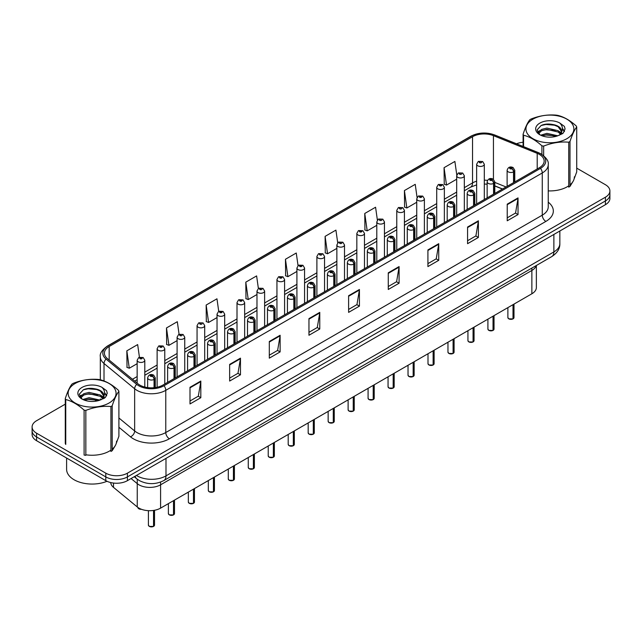 <?xml version="1.0" encoding="UTF-8"?>
<svg xmlns="http://www.w3.org/2000/svg" width="642" height="642" viewBox="0 0 642 642"><rect width="100%" height="100%" fill="white"/><g stroke="black" fill="none" stroke-linecap="round" stroke-linejoin="round"><path stroke-width="0.96" d="M531.873 268.083L531.873 270.459A15.296 8.828 180 0 0 536.166 265.603A15.296 8.828 180 0 1 531.873 270.459L160.588 484.814A15.296 8.828 180 0 1 137.252 483.643L131.072 478.547L137.252 483.643L137.252 506.947L113.498 487.366A15.296 8.828 180 0 1 110.737 482.567M536.359 265.491L536.359 287.528A15.296 8.828 180 0 1 531.873 293.771L160.588 508.127A15.296 8.828 180 0 1 137.252 506.947M531.873 293.771L531.873 270.459L160.588 484.814A15.296 8.828 180 0 1 137.252 483.643L137.252 479.197M502.421 189.061L494.789 185.979M539.376 154.401A16.315 9.421 180 0 1 544.159 161.062A16.315 9.421 180 0 1 539.376 167.722L162.891 385.088A16.315 9.421 180 0 1 137.99 383.828L107.35 358.565A16.315 9.421 180 0 1 104.405 353.164A16.315 9.421 180 0 1 109.18 346.503L472.544 136.714A16.315 9.421 180 0 1 493.441 135.655L537.202 153.35A16.315 9.421 180 0 1 539.376 154.401M540.5 153.759A17.896 10.328 0 0 0 538.108 152.603L494.348 134.908A17.896 10.328 0 0 0 471.429 136.064L108.065 345.853A17.896 10.328 0 0 0 106.058 359.087L136.698 384.357A17.896 10.328 0 0 0 164.015 385.73L540.5 168.373A17.896 10.328 0 0 0 540.5 153.759M65.283 404.147L36.578 420.719A15.296 8.828 0 0 0 32.1 426.962L32.1 434.457A15.296 8.828 0 0 0 36.578 440.701L105.794 480.657L105.794 476.91A15.296 8.828 0 0 0 127.421 476.91L605.422 200.938A15.296 8.828 0 0 0 609.9 194.695A15.296 8.828 0 0 1 605.422 200.938L127.421 476.91A15.296 8.828 0 0 1 105.794 476.91L36.578 436.953L105.794 476.91L105.794 473.162A15.296 8.828 0 0 0 127.421 473.162L605.422 197.198A15.296 8.828 0 0 0 609.9 190.955A15.296 8.828 0 0 0 605.422 184.711L576.717 168.14M32.1 430.71A15.296 8.828 0 0 0 36.578 436.953A15.296 8.828 0 0 1 32.1 430.71M190 387.295L190 403.946L200.818 397.703L200.818 381.051L190 387.295M190 400.993L198.33 396.178L200.769 381.605A4.077 2.351 -120 0 0 200.818 381.051M198.258 396.226L200.818 397.703M229.651 364.399L229.651 381.051L240.469 374.808L240.469 358.156L229.651 364.399M229.651 378.098L237.981 373.291L240.421 358.709A4.077 2.351 -120 0 0 240.469 358.156M237.909 373.331L240.469 374.808M269.303 341.504L269.303 358.156L280.121 351.912L280.121 335.26L269.303 341.504M269.303 355.203L277.633 350.396L280.081 335.814A4.077 2.351 -120 0 0 280.121 335.26M277.561 350.436L280.121 351.912M308.962 318.617L308.962 335.26L319.772 329.017L319.772 312.373L308.962 318.617M308.962 332.307L317.292 327.5L319.732 312.927A4.077 2.351 -120 0 0 319.772 312.373M317.212 327.54L319.772 329.017M507.228 204.148L507.228 220.8L518.038 214.556L518.038 197.905L507.228 204.148M507.228 217.839L515.558 213.032L517.998 198.458A4.077 2.351 -120 0 0 518.038 197.905M515.478 213.08L518.038 214.556M467.569 227.043L467.569 243.687L478.386 237.444L478.386 220.8L467.569 227.043M467.569 240.734L475.899 235.927L478.346 221.346A4.077 2.351 -120 0 0 478.386 220.8M475.826 235.967L478.386 237.444M427.917 249.931L427.917 266.582L438.735 260.339L438.735 243.687L427.917 249.931M427.917 263.629L436.247 258.822L438.687 244.241A4.077 2.351 -120 0 0 438.735 243.687M436.175 258.862L438.735 260.339M388.266 272.826L388.266 289.478L399.083 283.234L399.083 266.582L388.266 272.826M388.266 286.525L396.595 281.718L399.035 267.136A4.077 2.351 -120 0 0 399.083 266.582M396.523 281.758L399.083 283.234M348.614 295.721L348.614 312.373L359.424 306.13L359.424 289.478L348.614 295.721M348.614 309.42L356.944 304.605L359.384 290.032A4.077 2.351 -120 0 0 359.424 289.478M356.872 304.653L359.424 306.13M548.236 190.891A24.468 14.124 0 0 0 568.724 185.827A24.468 14.124 0 0 1 548.236 190.891M570 184.864A24.468 14.124 0 0 0 574.373 176.799A24.468 14.124 0 0 1 570 184.864M85.843 454.777A24.468 14.124 0 0 0 110.914 450.146A24.468 14.124 0 0 1 85.843 454.777M112.19 449.175A24.468 14.124 0 0 0 116.563 441.118A24.468 14.124 0 0 1 112.19 449.175M523.094 142.259A15.296 8.828 0 0 0 516.537 143.792M92.512 388.426L92.047 388.699M32.1 426.962A15.296 8.828 0 0 0 36.578 433.206L105.794 473.162M218.729 311.37L216.964 298.803L206.154 305.046L206.323 321.594M179.078 334.281L177.312 321.698L166.495 327.942L166.671 344.489M139.434 357.217L137.661 344.585L126.843 350.829L127.02 367.385M337.708 242.837L335.927 230.117L325.109 236.36L325.285 252.916M377.384 220.102L375.578 207.23L364.76 213.473L364.937 230.021M417.067 197.455L415.23 184.334L404.412 190.578L404.588 207.125M456.783 174.985L454.881 161.439L444.071 167.682L444.24 184.23M258.381 288.483L256.615 275.908L245.806 282.151L245.974 298.699M298.04 265.636L296.267 253.012L285.457 259.256L285.634 275.803M285.457 259.256L287.897 276.654L296.917 271.446M287.897 276.654L285.457 275.739M325.109 236.36L327.548 253.759L336.857 248.39M327.548 253.759L325.109 252.852M364.76 213.473L367.2 230.863L376.798 225.326M367.2 230.863L364.76 229.956M404.412 190.578L406.859 207.976L416.738 202.27M406.859 207.976L404.412 207.061M444.071 167.682L446.511 185.081L456.687 179.206M446.511 185.081L444.071 184.166M245.806 282.151L248.245 299.549L256.977 294.509M248.245 299.549L245.806 298.634M206.154 305.046L208.594 322.445L217.036 317.565M208.594 322.445L206.154 321.53M166.495 327.942L168.942 345.332L177.096 340.629M168.942 345.332L166.495 344.425M126.843 350.829L129.283 368.227L137.155 363.685M129.283 368.227L126.843 367.312M105.794 480.657A15.296 8.828 0 0 0 127.421 480.657L605.422 204.686A15.296 8.828 0 0 0 609.9 198.442L609.9 190.955M512.982 318.905L508.793 318.849L507.878 317.557A3.058 1.766 0 0 0 508.777 318.801A3.058 1.766 0 0 0 513.006 318.857L512.934 318.897A2.953 1.709 180 0 1 508.849 318.841M513.006 318.729L513.191 304.557M513.76 182.521L513.76 171.775A2.552 1.533 -122.2 0 0 511.875 168.702A1.276 0.738 0 0 0 511.843 167.682A1.276 0.738 0 0 0 510.037 167.682A1.276 0.738 0 0 0 510.037 168.726A1.276 0.738 0 0 0 511.802 168.75L510.43 168.204L511.297 167.995L511.875 168.702M511.802 168.75A2.552 1.404 62.1 0 1 513.52 171.912A3.82 2.207 180 0 1 508.231 171.847A3.82 2.207 180 0 1 507.116 170.282C508.095 167.145 510.093 166.238 513.11 167.554L514.764 170.282A3.82 2.207 180 0 1 513.76 171.775M513.52 182.657L513.52 171.912M513.006 318.857L513.006 304.661M484.301 199.526L484.301 164.232A3.82 2.207 180 0 1 481.941 166.27A3.82 2.207 180 0 1 477.776 165.788A3.82 2.207 180 0 1 476.653 164.232L478.178 161.575A2.552 1.533 57.8 0 1 479.534 161.648A1.276 0.738 0 0 0 479.574 162.667A1.276 0.738 0 0 0 481.38 162.667A1.276 0.738 0 0 0 481.38 161.624A1.276 0.738 0 0 0 479.614 161.607L480.136 161.928M479.614 161.607A2.552 1.404 -117.9 0 0 478.426 161.431A2.552 1.404 -117.9 0 0 478.314 161.503M480.104 162.346L479.534 161.648M480.12 162.354L480.104 161.945M493.016 330.429L488.827 330.381L487.912 329.081A3.058 1.766 0 0 0 488.803 330.333A3.058 1.766 0 0 0 493.032 330.389L492.968 330.429A2.953 1.709 180 0 1 488.875 330.373M493.032 330.261L493.225 316.089M493.786 194.044L493.786 183.307A2.552 1.533 -122.2 0 0 491.908 180.233A1.276 0.738 0 0 0 491.868 179.214A1.276 0.738 0 0 0 490.063 179.214A1.276 0.738 0 0 0 490.063 180.258A1.276 0.738 0 0 0 491.828 180.274L490.456 179.736L491.331 179.527L491.908 180.233M491.828 180.274A2.552 1.404 62.1 0 1 493.554 183.443A3.82 2.207 180 0 1 488.265 183.379A3.82 2.207 180 0 1 487.142 181.814C488.121 178.677 490.119 177.77 493.144 179.086L494.789 181.814A3.82 2.207 180 0 1 493.786 183.307M493.554 194.181L493.554 183.443M493.032 330.389L493.032 316.193M473.042 341.961L468.853 341.913L467.938 340.613A3.058 1.766 0 0 0 468.837 341.865A3.058 1.766 0 0 0 473.066 341.913L472.993 341.953A2.953 1.709 180 0 1 468.909 341.905M473.066 341.793L473.25 327.613M473.812 205.576L473.812 194.839A2.552 1.533 -122.2 0 0 471.934 191.757A1.276 0.738 0 0 0 471.894 190.746A1.276 0.738 0 0 0 470.096 190.746A1.276 0.738 0 0 0 470.096 191.781A1.276 0.738 0 0 0 471.854 191.806L470.49 191.26L471.356 191.051L471.934 191.757M471.854 191.806A2.552 1.404 62.1 0 1 473.579 194.975A3.82 2.207 180 0 1 468.291 194.903A3.82 2.207 180 0 1 467.175 193.346C468.146 190.209 470.153 189.302 473.17 190.618L474.823 193.346A3.82 2.207 180 0 1 473.812 194.839M473.579 205.713L473.579 194.975M473.066 341.913L473.066 327.725M453.067 353.493L448.886 353.437L447.964 352.145A3.058 1.766 0 0 0 448.862 353.389A3.058 1.766 0 0 0 453.091 353.445L453.027 353.485A2.953 1.709 180 0 1 448.935 353.437M453.091 353.317L453.284 339.145M453.846 217.108L453.846 206.363A2.552 1.533 -122.2 0 0 451.968 203.289A1.276 0.738 0 0 0 451.928 202.27A1.276 0.738 0 0 0 450.122 202.27A1.276 0.738 0 0 0 450.122 203.313A1.276 0.738 0 0 0 451.888 203.337L450.515 202.792L451.39 202.583L451.968 203.289M451.888 203.337A2.552 1.404 62.1 0 1 453.605 206.499A3.82 2.207 180 0 1 448.325 206.435A3.82 2.207 180 0 1 447.201 204.878C448.18 201.74 450.178 200.826 453.204 202.15L454.849 204.878A3.82 2.207 180 0 1 453.846 206.363M453.605 217.245L453.605 206.499M453.091 353.445L453.091 339.257M433.101 365.025L428.912 364.969L427.997 363.677A3.058 1.766 0 0 0 428.896 364.921A3.058 1.766 0 0 0 433.125 364.977L433.053 365.017A2.953 1.709 180 0 1 428.968 364.961M433.125 364.849L433.31 350.676M433.872 228.64L433.872 217.895A2.552 1.533 -122.2 0 0 431.994 214.821A1.276 0.738 0 0 0 431.954 213.802A1.276 0.738 0 0 0 430.156 213.802A1.276 0.738 0 0 0 430.156 214.845A1.276 0.738 0 0 0 431.914 214.869L430.549 214.324L431.416 214.115L431.994 214.821M431.914 214.869A2.552 1.404 62.1 0 1 433.639 218.031A3.82 2.207 180 0 1 428.35 217.967A3.82 2.207 180 0 1 427.235 216.402C428.206 213.264 430.212 212.358 433.23 213.674L434.875 216.402A3.82 2.207 180 0 1 433.872 217.895M433.639 228.777L433.639 218.031M433.125 364.977L433.125 350.781M464.327 211.058L464.327 175.756A3.82 2.207 180 0 1 461.967 177.794A3.82 2.207 180 0 1 457.802 177.32A3.82 2.207 180 0 1 456.687 175.756L458.211 173.107A2.552 1.533 57.8 0 1 459.568 173.18A1.276 0.738 0 0 0 459.608 174.199A1.276 0.738 0 0 0 461.405 174.199A1.276 0.738 0 0 0 461.405 173.155A1.276 0.738 0 0 0 459.648 173.131L460.162 173.46M459.648 173.131A2.552 1.404 -117.9 0 0 458.452 172.963A2.552 1.404 -117.9 0 0 458.34 173.035M460.129 173.878L459.568 173.18M460.145 173.886L460.129 173.476M444.36 222.581L444.36 187.287A3.82 2.207 180 0 1 442.001 189.326A3.82 2.207 180 0 1 437.836 188.852A3.82 2.207 180 0 1 436.712 187.287L438.237 184.631A2.552 1.533 57.8 0 1 439.593 184.711A1.276 0.738 0 0 0 439.634 185.731A1.276 0.738 0 0 0 441.439 185.731A1.276 0.738 0 0 0 441.439 184.687A1.276 0.738 0 0 0 439.674 184.663L441.046 185.209L440.179 185.418L439.593 184.711M440.195 185.426L440.195 184.992M439.674 184.663A2.552 1.404 -117.9 0 0 438.486 184.495A2.552 1.404 -117.9 0 0 438.374 184.567M440.179 185.418L440.163 185.008M424.386 234.113L424.386 198.819A3.82 2.207 180 0 1 422.027 200.858A3.82 2.207 180 0 1 417.862 200.376A3.82 2.207 180 0 1 416.738 198.819L418.263 196.163A2.552 1.533 57.8 0 1 419.627 196.243A1.276 0.738 0 0 0 419.667 197.255A1.276 0.738 0 0 0 421.465 197.255A1.276 0.738 0 0 0 421.465 196.219A1.276 0.738 0 0 0 419.707 196.195L421.072 196.733L420.205 196.942L419.627 196.243M420.221 196.958L420.221 196.516M419.707 196.195A2.552 1.404 -117.9 0 0 418.512 196.019A2.552 1.404 -117.9 0 0 418.399 196.099M420.205 196.942L420.189 196.54M66.608 458.035L66.608 469.334A25.487 14.718 0 0 0 74.071 479.743A25.487 14.718 0 0 0 106.989 481.283M532.964 119.147A23.963 13.835 -0 0 0 532.964 138.712A23.963 13.835 -0 0 0 566.846 138.712A23.963 13.835 -0 0 0 566.846 119.147A23.963 13.835 -0 0 0 532.964 119.147M574.02 179.206L576.717 171.928L576.717 127.004A27.526 15.898 -0 0 0 576.251 126.001C570.12 120.439 563.997 116.908 557.898 115.408A27.526 15.898 -0 0 0 556.157 115.135C547.762 114.42 539.408 115.712 531.086 119.011A27.526 15.898 -0 0 0 530.436 119.372A27.526 15.898 -0 0 0 529.811 119.749C527.563 122.574 525.325 127.405 523.094 134.218A27.526 15.898 -0 0 0 523.559 135.229L523.559 146.633M541.912 154.417L541.912 145.822C535.781 140.269 529.666 136.738 523.559 135.229M541.912 145.822A27.526 15.898 -0 0 0 543.654 146.095L543.654 155.677M568.724 142.211A27.526 15.898 -0 0 0 569.374 141.85A27.526 15.898 -0 0 0 570 141.481L570 186.397A27.526 15.898 -0 0 1 569.374 186.774A27.526 15.898 -0 0 1 568.724 187.135L568.724 142.211C560.402 141.489 552.048 142.781 543.654 146.095M557.834 135.783L546.888 133.359L540.676 135.197M556.309 136.281L546.888 134.684L542.073 135.799M560.827 133.464L558.147 130.695L546.888 128.071L541.663 129.379L538.646 131.947L538.253 133.351M560.402 134.122L558.147 132.019L546.888 129.395L541.663 130.695L538.494 133.608M559.375 135.269L561.18 132.75A11.652 6.725 -0 0 0 561.557 131.048A11.652 6.725 -0 0 0 552.874 124.54C548.533 123.641 544.641 123.946 541.182 125.455L537.081 129.925L539.834 134.716M560.947 134.579L561.557 132.091M561.525 131.57L558.147 126.731L552.874 124.54M539.834 123.12A14.244 8.226 -0 0 0 539.834 134.748A14.244 8.226 -0 0 0 557.641 135.839L563.194 133.143L565.064 128.93L564.422 126.418L559.76 122.991A14.244 8.226 -0 0 0 539.834 123.12M559.76 122.991C562.721 126.025 563.194 129.275 561.18 132.75M570 186.397L572.937 181.574M523.094 146.448L523.094 134.218M576.717 127.004C574.486 129.796 572.247 134.619 570 141.481M555.266 135.839L545.981 135.037L542.289 135.711M562.047 133.961L561.389 133.44M560.996 133.151L560.338 132.717M555.266 130.551L545.981 129.756L542.289 130.422M538.718 131.819L537.635 132.493M564.358 131.57L562.408 129.002M555.266 125.262L545.981 124.468L541.013 125.535M565.064 129.058L564.422 126.418M562.464 133.68L561.509 132.862M561.22 132.653L558.941 131.281M539.617 130.711L537.386 132.011M564.519 131.257L562.4 128.336M75.154 383.467A23.963 13.835 -0 0 0 75.154 403.032A23.963 13.835 -0 0 0 109.036 403.032A23.963 13.835 -0 0 0 109.036 383.467A23.963 13.835 -0 0 0 75.154 383.467M116.21 443.518L118.906 436.239L118.906 391.323A27.526 15.898 -0 0 0 118.441 390.312C112.302 384.759 106.187 381.228 100.088 379.719A27.526 15.898 -0 0 0 98.346 379.446C89.952 378.732 81.598 380.024 73.276 383.33A27.526 15.898 -0 0 0 72.626 383.691A27.526 15.898 -0 0 0 72 384.06C69.753 386.893 67.514 391.716 65.283 398.538A27.526 15.898 -0 0 0 65.749 399.541L65.749 444.465A27.526 15.898 -0 0 1 65.283 443.453L65.283 398.538M84.102 410.134A27.526 15.898 -0 0 0 85.843 410.407L85.843 455.33A27.526 15.898 -0 0 1 84.102 455.058L84.102 410.134C77.971 404.58 71.856 401.049 65.749 399.541M110.914 406.53A27.526 15.898 -0 0 0 111.564 406.169A27.526 15.898 -0 0 0 112.19 405.792L112.19 450.716A27.526 15.898 -0 0 1 111.564 451.085A27.526 15.898 -0 0 1 110.914 451.446L110.914 406.53C102.592 405.8 94.238 407.092 85.843 410.407M100.024 400.094L89.078 397.679L82.866 399.509M98.499 400.592L89.078 398.995L84.263 400.118M103.017 397.783L100.337 395.015L89.078 392.39L83.853 393.69L80.836 396.266L80.443 397.663M102.592 398.441L100.337 396.331L89.078 393.715L83.853 395.015L80.683 397.928M101.564 399.581L103.37 397.069A11.652 6.725 -0 0 0 103.747 395.36A11.652 6.725 -0 0 0 95.056 388.851C90.723 387.953 86.831 388.258 83.372 389.766L79.271 394.244L82.024 399.035A14.244 8.226 -0 0 0 99.831 400.151L105.384 397.454L107.254 393.249L106.612 390.729L101.942 387.311A14.244 8.226 -0 0 0 82.024 387.431A14.244 8.226 -0 0 0 82.024 399.059M103.129 398.891L103.747 396.411M103.715 395.881L100.337 391.05L95.056 388.851M101.942 387.311C104.903 390.336 105.376 393.594 103.37 397.069M112.19 450.716L115.127 445.885M118.906 391.323C116.675 394.108 114.436 398.931 112.19 405.792M97.448 400.151L88.171 399.356L84.479 400.03M104.229 398.273L103.579 397.751M103.185 397.47L102.527 397.037M97.448 394.862L88.171 394.068L84.479 394.742M80.908 396.138L79.817 396.804M106.548 395.881L104.59 393.313M97.448 389.582L88.171 388.787L83.203 389.846M107.254 393.377L106.612 390.729M104.654 398L103.699 397.181M103.41 396.965L101.131 395.6M81.807 395.031L79.576 396.323M106.708 395.568L104.59 392.647M413.127 376.549L408.946 376.501L408.023 375.201A3.058 1.766 0 0 0 408.922 376.453A3.058 1.766 0 0 0 413.151 376.509L413.079 376.549A2.953 1.709 180 0 1 408.994 376.493M413.151 376.381L413.344 362.208M413.905 240.164L413.905 229.427A2.552 1.533 -122.2 0 0 412.028 226.353A1.276 0.738 0 0 0 411.987 225.334A1.276 0.738 0 0 0 410.182 225.334A1.276 0.738 0 0 0 410.182 226.377A1.276 0.738 0 0 0 411.947 226.393L410.575 225.856L411.442 225.647L412.028 226.353M411.947 226.393A2.552 1.404 62.1 0 1 413.665 229.563A3.82 2.207 180 0 1 408.384 229.499A3.82 2.207 180 0 1 407.261 227.934C408.24 224.796 410.238 223.889 413.263 225.206L414.909 227.934A3.82 2.207 180 0 1 413.905 229.427M413.665 240.301L413.665 229.563M413.151 376.509L413.151 362.313M393.161 388.081L388.972 388.033L388.057 386.733A3.058 1.766 0 0 0 388.948 387.985A3.058 1.766 0 0 0 393.177 388.033L393.113 388.073A2.953 1.709 180 0 1 389.02 388.025M393.177 387.912L393.369 373.732M393.931 251.696L393.931 240.959A2.552 1.533 -122.2 0 0 392.053 237.877A1.276 0.738 0 0 0 392.013 236.866A1.276 0.738 0 0 0 390.216 236.866A1.276 0.738 0 0 0 390.216 237.901A1.276 0.738 0 0 0 391.973 237.925L390.601 237.38L391.476 237.179L392.053 237.877M391.973 237.925A2.552 1.404 62.1 0 1 393.698 241.095A3.82 2.207 180 0 1 388.41 241.023A3.82 2.207 180 0 1 387.286 239.466C388.266 236.328 390.264 235.421 393.289 236.738L394.934 239.466A3.82 2.207 180 0 1 393.931 240.959M393.698 251.833L393.698 241.095M393.177 388.033L393.177 373.845M373.187 399.613L368.998 399.557L368.083 398.265A3.058 1.766 0 0 0 368.981 399.517A3.058 1.766 0 0 0 373.211 399.565L373.138 399.605A2.953 1.709 180 0 1 369.054 399.557M373.211 399.444L373.395 385.264M373.965 263.228L373.965 252.483A2.552 1.533 -122.2 0 0 372.079 249.409A1.276 0.738 0 0 0 372.047 248.39A1.276 0.738 0 0 0 370.241 248.39A1.276 0.738 0 0 0 370.241 249.433A1.276 0.738 0 0 0 372.007 249.457L370.635 248.911L371.501 248.703L372.079 249.409M372.007 249.457A2.552 1.404 62.1 0 1 373.724 252.619A3.82 2.207 180 0 1 368.436 252.555A3.82 2.207 180 0 1 367.32 250.998C368.299 247.86 370.298 246.945 373.315 248.269L374.968 250.998A3.82 2.207 180 0 1 373.965 252.483M373.724 263.364L373.724 252.619M373.211 399.565L373.211 385.377M404.42 245.645L404.42 210.351A3.82 2.207 180 0 1 402.061 212.39A3.82 2.207 180 0 1 397.888 211.908A3.82 2.207 180 0 1 396.772 210.351L398.297 207.695A2.552 1.533 57.8 0 1 399.653 207.767A1.276 0.738 0 0 0 399.693 208.786A1.276 0.738 0 0 0 401.499 208.786A1.276 0.738 0 0 0 401.499 207.743A1.276 0.738 0 0 0 399.733 207.727L400.247 208.048M399.733 207.727A2.552 1.404 -117.9 0 0 398.538 207.551A2.552 1.404 -117.9 0 0 398.425 207.623M400.215 208.465L399.653 207.767M400.231 208.473L400.215 208.064M384.446 257.177L384.446 221.875A3.82 2.207 180 0 1 382.086 223.914A3.82 2.207 180 0 1 377.921 223.44A3.82 2.207 180 0 1 376.798 221.875L378.323 219.227A2.552 1.533 57.8 0 1 379.687 219.299A1.276 0.738 0 0 0 379.719 220.318A1.276 0.738 0 0 0 381.525 220.318A1.276 0.738 0 0 0 381.525 219.275A1.276 0.738 0 0 0 379.759 219.251L380.281 219.58M379.759 219.251A2.552 1.404 -117.9 0 0 378.571 219.083A2.552 1.404 -117.9 0 0 378.459 219.155M380.249 219.596L379.687 219.299M364.479 268.701L364.479 233.407A3.82 2.207 180 0 1 362.12 235.445A3.82 2.207 180 0 1 357.947 234.972A3.82 2.207 180 0 1 356.832 233.407L358.356 230.751A2.552 1.533 57.8 0 1 359.713 230.831A1.276 0.738 0 0 0 359.753 231.85A1.276 0.738 0 0 0 361.55 231.85A1.276 0.738 0 0 0 361.55 230.807A1.276 0.738 0 0 0 359.793 230.783L361.165 231.329L360.29 231.537L359.713 230.831M360.306 231.545L360.306 231.112M359.793 230.783A2.552 1.404 -117.9 0 0 358.597 230.614A2.552 1.404 -117.9 0 0 358.485 230.687M360.29 231.537L360.274 231.128M353.22 411.145L349.031 411.089L348.116 409.797A3.058 1.766 0 0 0 349.007 411.041A3.058 1.766 0 0 0 353.236 411.097L353.172 411.137A2.953 1.709 180 0 1 349.079 411.081M353.236 410.968L353.429 396.796M353.991 274.76L353.991 264.014A2.552 1.533 -122.2 0 0 352.113 260.941A1.276 0.738 0 0 0 352.073 259.922A1.276 0.738 0 0 0 350.267 259.922A1.276 0.738 0 0 0 350.267 260.965A1.276 0.738 0 0 0 352.033 260.989L350.66 260.443L351.535 260.235L352.113 260.941M352.033 260.989A2.552 1.404 62.1 0 1 353.758 264.151A3.82 2.207 180 0 1 348.47 264.087A3.82 2.207 180 0 1 347.346 262.522C348.325 259.384 350.323 258.477 353.349 259.793L354.994 262.522A3.82 2.207 180 0 1 353.991 264.014M353.758 274.896L353.758 264.151M353.236 411.097L353.236 396.9M333.246 422.677L329.057 422.621L328.142 421.321A3.058 1.766 0 0 0 329.041 422.572A3.058 1.766 0 0 0 333.27 422.629L333.198 422.669A2.953 1.709 180 0 1 329.113 422.613M333.27 422.5L333.455 408.328M334.025 286.284L334.025 275.546A2.552 1.533 -122.2 0 0 332.139 272.473A1.276 0.738 0 0 0 332.107 271.454A1.276 0.738 0 0 0 330.301 271.454A1.276 0.738 0 0 0 330.301 272.497A1.276 0.738 0 0 0 332.066 272.513L330.694 271.975L331.561 271.767L332.139 272.473M332.066 272.513A2.552 1.404 62.1 0 1 333.784 275.683A3.82 2.207 180 0 1 328.495 275.619A3.82 2.207 180 0 1 327.38 274.054C328.359 270.916 330.357 270.009 333.375 271.325L335.028 274.054A3.82 2.207 180 0 1 334.025 275.546M333.784 286.42L333.784 275.683M333.27 422.629L333.27 408.432M313.28 434.201L309.091 434.152L308.176 432.852A3.058 1.766 0 0 0 309.067 434.104A3.058 1.766 0 0 0 313.296 434.152L313.232 434.193A2.953 1.709 180 0 1 309.139 434.144M313.296 434.032L313.489 419.852M314.05 297.816L314.05 287.078A2.552 1.533 -122.2 0 0 312.173 283.997A1.276 0.738 0 0 0 312.132 282.986A1.276 0.738 0 0 0 310.327 282.986A1.276 0.738 0 0 0 310.327 284.021A1.276 0.738 0 0 0 312.092 284.045L310.72 283.499L311.595 283.299L312.173 283.997M312.092 284.045A2.552 1.404 62.1 0 1 313.818 287.215A3.82 2.207 180 0 1 308.529 287.143A3.82 2.207 180 0 1 307.406 285.586C308.385 282.448 310.383 281.541 313.408 282.857L315.053 285.586A3.82 2.207 180 0 1 314.05 287.078M313.818 297.952L313.818 287.215M313.296 434.152L313.296 419.964M293.306 445.733L289.117 445.676L288.202 444.384A3.058 1.766 0 0 0 289.101 445.636A3.058 1.766 0 0 0 293.33 445.684L293.258 445.725A2.953 1.709 180 0 1 289.173 445.676M293.33 445.564L293.514 431.384M294.076 309.348L294.076 298.602A2.552 1.533 -122.2 0 0 292.198 295.529A1.276 0.738 0 0 0 292.158 294.509A1.276 0.738 0 0 0 290.361 294.509A1.276 0.738 0 0 0 290.361 295.553A1.276 0.738 0 0 0 292.118 295.577L290.754 295.031L291.62 294.822L292.198 295.529M292.118 295.577A2.552 1.404 62.1 0 1 293.843 298.739A3.82 2.207 180 0 1 288.555 298.674A3.82 2.207 180 0 1 287.439 297.118C288.41 293.98 290.417 293.065 293.434 294.389L295.087 297.118A3.82 2.207 180 0 1 294.076 298.602M293.843 309.484L293.843 298.739M293.33 445.684L293.33 431.496M273.332 457.264L269.15 457.208L268.228 455.916A3.058 1.766 0 0 0 269.126 457.16A3.058 1.766 0 0 0 273.356 457.216L273.283 457.256A2.953 1.709 180 0 1 269.199 457.208M273.356 457.088L273.548 442.916M274.11 320.88L274.11 310.134A2.552 1.533 -122.2 0 0 272.232 307.061A1.276 0.738 0 0 0 272.192 306.041A1.276 0.738 0 0 0 270.386 306.041A1.276 0.738 0 0 0 270.386 307.085A1.276 0.738 0 0 0 272.152 307.109L270.78 306.563L271.646 306.354L272.232 307.061M272.152 307.109A2.552 1.404 62.1 0 1 273.869 310.271A3.82 2.207 180 0 1 268.589 310.206A3.82 2.207 180 0 1 267.465 308.642C268.444 305.504 270.442 304.597 273.468 305.913L275.113 308.642A3.82 2.207 180 0 1 274.11 310.134M273.869 321.016L273.869 310.271M273.356 457.216L273.356 443.02M344.505 280.233L344.505 244.939A3.82 2.207 180 0 1 342.146 246.977A3.82 2.207 180 0 1 337.981 246.496A3.82 2.207 180 0 1 336.857 244.939L338.382 242.283A2.552 1.533 57.8 0 1 339.746 242.363A1.276 0.738 0 0 0 339.778 243.374A1.276 0.738 0 0 0 341.584 243.374A1.276 0.738 0 0 0 341.584 242.339A1.276 0.738 0 0 0 339.819 242.315L340.34 242.636M339.819 242.315A2.552 1.404 -117.9 0 0 338.631 242.146A2.552 1.404 -117.9 0 0 338.519 242.219M340.308 243.053L339.746 242.363M340.324 243.061L340.308 242.66M324.539 291.765L324.539 256.471A3.82 2.207 180 0 1 322.172 258.509A3.82 2.207 180 0 1 318.007 258.028A3.82 2.207 180 0 1 316.891 256.471L318.416 253.815A2.552 1.533 57.8 0 1 319.772 253.887A1.276 0.738 0 0 0 319.812 254.906A1.276 0.738 0 0 0 321.61 254.906A1.276 0.738 0 0 0 321.61 253.863A1.276 0.738 0 0 0 319.852 253.847L320.366 254.168M319.852 253.847A2.552 1.404 -117.9 0 0 318.657 253.67A2.552 1.404 -117.9 0 0 318.544 253.742M320.334 254.585L319.772 253.887M320.35 254.593L320.334 254.192M304.565 303.297L304.565 267.995A3.82 2.207 180 0 1 302.205 270.041A3.82 2.207 180 0 1 298.04 269.56A3.82 2.207 180 0 1 296.917 267.995L298.442 265.347A2.552 1.533 57.8 0 1 299.798 265.419A1.276 0.738 0 0 0 299.838 266.438A1.276 0.738 0 0 0 301.644 266.438A1.276 0.738 0 0 0 301.644 265.395A1.276 0.738 0 0 0 299.878 265.371L301.25 265.916L300.384 266.125L299.798 265.419M300.4 266.133L300.4 265.7M299.878 265.371A2.552 1.404 -117.9 0 0 298.69 265.202A2.552 1.404 -117.9 0 0 298.578 265.274M300.384 266.125L300.368 265.716M284.591 314.821L284.591 279.527A3.82 2.207 180 0 1 282.231 281.565A3.82 2.207 180 0 1 278.066 281.092A3.82 2.207 180 0 1 276.943 279.527L278.476 276.871A2.552 1.533 57.8 0 1 279.832 276.951A1.276 0.738 0 0 0 279.872 277.97A1.276 0.738 0 0 0 281.669 277.97A1.276 0.738 0 0 0 281.669 276.927A1.276 0.738 0 0 0 279.912 276.903L281.276 277.448L280.41 277.657L279.832 276.951M280.426 277.665L280.426 277.232M279.912 276.903A2.552 1.404 -117.9 0 0 278.716 276.734A2.552 1.404 -117.9 0 0 278.604 276.806M280.41 277.657L280.393 277.248M264.624 326.353L264.624 291.059A3.82 2.207 180 0 1 262.265 293.097A3.82 2.207 180 0 1 258.092 292.616A3.82 2.207 180 0 1 256.977 291.059L258.501 288.402A2.552 1.533 57.8 0 1 259.858 288.483A1.276 0.738 0 0 0 259.898 289.494A1.276 0.738 0 0 0 261.703 289.494A1.276 0.738 0 0 0 261.703 288.459A1.276 0.738 0 0 0 259.938 288.435L260.451 288.764M259.938 288.435A2.552 1.404 -117.9 0 0 258.75 288.266A2.552 1.404 -117.9 0 0 258.638 288.338M260.427 289.173L259.858 288.483M260.435 289.189L260.427 288.78M253.365 468.796L249.176 468.74L248.261 467.44A3.058 1.766 0 0 0 249.152 468.692A3.058 1.766 0 0 0 253.381 468.748L253.317 468.788A2.953 1.709 180 0 1 249.224 468.732M253.381 468.62L253.574 454.448M254.136 332.412L254.136 321.666A2.552 1.533 -122.2 0 0 252.258 318.592A1.276 0.738 0 0 0 252.218 317.573A1.276 0.738 0 0 0 250.42 317.573A1.276 0.738 0 0 0 250.42 318.617A1.276 0.738 0 0 0 252.178 318.633L250.805 318.095L251.68 317.886L252.258 318.592M252.178 318.633A2.552 1.404 62.1 0 1 253.903 321.803A3.82 2.207 180 0 1 248.614 321.738A3.82 2.207 180 0 1 247.499 320.173C248.47 317.036 250.468 316.129 253.494 317.445L255.139 320.173A3.82 2.207 180 0 1 254.136 321.666M253.903 332.54L253.903 321.803M253.381 468.748L253.381 454.552M233.391 480.32L229.21 480.272L228.287 478.972A3.058 1.766 0 0 0 229.186 480.224A3.058 1.766 0 0 0 233.415 480.272L233.343 480.312A2.953 1.709 180 0 1 229.258 480.264M233.415 480.152L233.6 465.972M234.169 343.935L234.169 333.198A2.552 1.533 -122.2 0 0 232.292 330.116A1.276 0.738 0 0 0 232.252 329.105A1.276 0.738 0 0 0 230.446 329.105A1.276 0.738 0 0 0 230.446 330.14A1.276 0.738 0 0 0 232.211 330.165L230.839 329.627L231.706 329.418L232.292 330.116M232.211 330.165A2.552 1.404 62.1 0 1 233.929 333.334A3.82 2.207 180 0 1 228.648 333.262A3.82 2.207 180 0 1 227.525 331.705C228.504 328.568 230.502 327.661 233.528 328.977L235.173 331.705A3.82 2.207 180 0 1 234.169 333.198M233.929 344.072L233.929 333.334M233.415 480.272L233.415 466.084M213.425 491.852L209.236 491.796L208.321 490.504A3.058 1.766 0 0 0 209.212 491.756A3.058 1.766 0 0 0 213.441 491.804L213.377 491.844A2.953 1.709 180 0 1 209.284 491.796M213.441 491.684L213.634 477.504M214.195 355.467L214.195 344.722A2.552 1.533 -122.2 0 0 212.317 341.648A1.276 0.738 0 0 0 212.277 340.629A1.276 0.738 0 0 0 210.48 340.629A1.276 0.738 0 0 0 210.48 341.672A1.276 0.738 0 0 0 212.237 341.696L210.865 341.151L211.74 340.942L212.317 341.648M212.237 341.696A2.552 1.404 62.1 0 1 213.963 344.858A3.82 2.207 180 0 1 208.674 344.794A3.82 2.207 180 0 1 207.551 343.237C208.53 340.099 210.528 339.185 213.553 340.509L215.198 343.237A3.82 2.207 180 0 1 214.195 344.722M213.963 355.604L213.963 344.858M213.441 491.804L213.441 477.616M193.451 503.384L189.262 503.328L188.347 502.036A3.058 1.766 0 0 0 189.246 503.28A3.058 1.766 0 0 0 193.475 503.336L193.403 503.376A2.953 1.709 180 0 1 189.318 503.328M193.475 503.208L193.659 489.035M194.229 366.999L194.229 356.254A2.552 1.533 -122.2 0 0 192.343 353.18A1.276 0.738 0 0 0 192.311 352.161A1.276 0.738 0 0 0 190.505 352.161A1.276 0.738 0 0 0 190.505 353.204A1.276 0.738 0 0 0 192.271 353.228L190.899 352.683L191.765 352.474L192.343 353.18M192.271 353.228A2.552 1.404 62.1 0 1 193.988 356.39A3.82 2.207 180 0 1 188.7 356.326A3.82 2.207 180 0 1 187.584 354.761C188.563 351.623 190.562 350.717 193.579 352.033L195.232 354.761A3.82 2.207 180 0 1 194.229 356.254M193.988 367.136L193.988 356.39M193.475 503.336L193.475 489.148M173.484 514.916L169.295 514.86L168.381 513.568A3.058 1.766 0 0 0 169.271 514.812A3.058 1.766 0 0 0 173.5 514.868L173.436 514.908A2.953 1.709 180 0 1 169.344 514.852M173.5 514.74L173.693 500.567M174.255 378.531L174.255 367.786A2.552 1.533 -122.2 0 0 172.377 364.712A1.276 0.738 0 0 0 172.337 363.693A1.276 0.738 0 0 0 170.531 363.693A1.276 0.738 0 0 0 170.531 364.736A1.276 0.738 0 0 0 172.297 364.752L170.924 364.215L171.799 364.006L172.377 364.712M172.297 364.752A2.552 1.404 62.1 0 1 174.022 367.922A3.82 2.207 180 0 1 168.734 367.858A3.82 2.207 180 0 1 167.61 366.293C168.589 363.155 170.587 362.248 173.613 363.565L175.258 366.293A3.82 2.207 180 0 1 174.255 367.786M174.022 378.668L174.022 367.922M173.5 514.868L173.5 500.672M153.51 526.44L149.321 526.392L148.406 525.092A3.058 1.766 0 0 0 149.305 526.344A3.058 1.766 0 0 0 153.534 526.4L153.462 526.432A2.953 1.709 180 0 1 149.377 526.384M153.534 526.271L153.719 510.414M154.281 387.696L154.281 379.318A2.552 1.533 -122.2 0 0 152.403 376.244A1.276 0.738 0 0 0 152.363 375.225A1.276 0.738 0 0 0 150.565 375.225A1.276 0.738 0 0 0 150.565 376.26A1.276 0.738 0 0 0 152.323 376.284L150.958 375.747L151.825 375.538L152.403 376.244M152.323 376.284A2.552 1.404 62.1 0 1 154.048 379.454A3.82 2.207 180 0 1 148.759 379.382A3.82 2.207 180 0 1 147.644 377.825C148.615 374.687 150.621 373.78 153.639 375.097L155.292 377.825A3.82 2.207 180 0 1 154.281 379.318M154.048 387.72L154.048 379.454M153.534 526.4L153.534 510.446M244.65 337.885L244.65 302.591A3.82 2.207 180 0 1 242.291 304.629A3.82 2.207 180 0 1 238.126 304.147A3.82 2.207 180 0 1 237.002 302.591L238.527 299.934A2.552 1.533 57.8 0 1 239.891 300.007A1.276 0.738 0 0 0 239.931 301.026A1.276 0.738 0 0 0 241.729 301.026A1.276 0.738 0 0 0 241.729 299.983A1.276 0.738 0 0 0 239.972 299.966L241.336 300.504L240.469 300.713L239.891 300.007M239.972 299.966A2.552 1.404 -117.9 0 0 238.776 299.79A2.552 1.404 -117.9 0 0 238.663 299.862M224.684 349.417L224.684 314.115A3.82 2.207 180 0 1 222.325 316.161A3.82 2.207 180 0 1 218.152 315.679A3.82 2.207 180 0 1 217.036 314.115L218.561 311.466A2.552 1.533 57.8 0 1 219.917 311.539A1.276 0.738 0 0 0 219.957 312.558A1.276 0.738 0 0 0 221.763 312.558A1.276 0.738 0 0 0 221.763 311.514A1.276 0.738 0 0 0 219.997 311.49L221.37 312.036L220.495 312.245L219.917 311.539M220.511 312.253L220.511 311.819M219.997 311.49A2.552 1.404 -117.9 0 0 218.802 311.322A2.552 1.404 -117.9 0 0 218.689 311.394M220.495 312.245L220.479 311.835M204.71 360.94L204.71 325.646A3.82 2.207 180 0 1 202.35 327.685A3.82 2.207 180 0 1 198.185 327.211A3.82 2.207 180 0 1 197.062 325.646L198.587 322.998A2.552 1.533 57.8 0 1 199.951 323.07A1.276 0.738 0 0 0 199.983 324.09A1.276 0.738 0 0 0 201.789 324.09A1.276 0.738 0 0 0 201.789 323.046A1.276 0.738 0 0 0 200.023 323.022L200.545 323.351M200.023 323.022A2.552 1.404 -117.9 0 0 198.835 322.854A2.552 1.404 -117.9 0 0 198.723 322.926M200.513 323.769L199.951 323.07M200.529 323.777L200.513 323.367M184.744 372.472L184.744 337.178A3.82 2.207 180 0 1 182.376 339.217A3.82 2.207 180 0 1 178.211 338.735A3.82 2.207 180 0 1 177.096 337.178L178.62 334.522A2.552 1.533 57.8 0 1 179.977 334.602A1.276 0.738 0 0 0 180.017 335.614A1.276 0.738 0 0 0 181.814 335.614A1.276 0.738 0 0 0 181.814 334.578A1.276 0.738 0 0 0 180.057 334.554L180.571 334.883M180.057 334.554A2.552 1.404 -117.9 0 0 178.861 334.386A2.552 1.404 -117.9 0 0 178.749 334.458M180.538 335.293L179.977 334.602M180.554 335.309L180.538 334.899M164.769 384.004L164.769 348.71A3.82 2.207 180 0 1 162.41 350.749A3.82 2.207 180 0 1 158.245 350.267A3.82 2.207 180 0 1 157.121 348.71L158.646 346.054A2.552 1.533 57.8 0 1 160.002 346.126A1.276 0.738 0 0 0 160.043 347.145A1.276 0.738 0 0 0 161.848 347.145A1.276 0.738 0 0 0 161.848 346.11A1.276 0.738 0 0 0 160.083 346.086L161.455 346.624L160.588 346.832L160.002 346.126M160.604 346.84L160.604 346.407M160.083 346.086A2.552 1.404 -117.9 0 0 158.895 345.91A2.552 1.404 -117.9 0 0 158.783 345.982M160.588 346.832L160.572 346.431M144.795 387.054L144.795 360.234A3.82 2.207 180 0 1 142.436 362.281A3.82 2.207 180 0 1 138.271 361.799A3.82 2.207 180 0 1 137.155 360.234L138.68 357.586A2.552 1.533 57.8 0 1 140.036 357.658A1.276 0.738 0 0 0 140.076 358.677A1.276 0.738 0 0 0 141.874 358.677A1.276 0.738 0 0 0 141.874 357.634A1.276 0.738 0 0 0 140.117 357.618L141.489 358.156L140.614 358.364L140.036 357.658M140.63 358.372L140.63 357.939M140.117 357.618A2.552 1.404 -117.9 0 0 138.921 357.442A2.552 1.404 -117.9 0 0 138.808 357.514M140.614 358.364L140.598 357.955M113.498 483.057L113.498 487.366M160.588 482.07L160.588 508.127M548.236 202.182A25.487 14.718 180 0 1 545.869 221.418L169.384 438.783A5.096 2.945 60 0 1 165.772 432.539L542.265 215.174A20.392 11.773 0 0 0 548.236 206.852L548.236 164.641A20.392 11.773 180 0 1 542.265 172.971A5.096 2.945 -120 0 0 540.5 168.373M169.384 438.783A25.487 14.718 180 0 1 133.335 438.783A25.487 14.718 180 0 1 130.478 436.817L118.906 427.275M136.698 384.357A5.096 3.411 129.5 0 0 134.651 388.763L134.651 430.967A20.392 11.773 0 0 0 136.939 432.539A20.392 11.773 0 0 0 165.772 432.539L165.772 390.336A20.392 11.773 180 0 1 134.651 388.763L104.012 363.492A20.392 11.773 180 0 1 100.321 356.743L100.321 379.783M548.236 164.641C548.902 161.431 546.559 157.884 541.206 153.984L538.526 152.684A5.096 2.391 112 0 0 538.108 152.603M538.526 152.684L494.765 134.997C486.323 132.003 478.306 132.437 470.722 136.297A5.096 2.945 60 0 1 471.429 136.064M108.065 345.853A5.096 2.945 -120 0 0 107.35 346.086C101.998 349.986 99.654 353.541 100.321 356.743M106.058 359.087A5.096 3.411 129.5 0 0 104.012 363.492L104.012 380.979M494.765 134.997A5.096 2.391 112 0 0 494.348 134.908M164.015 385.73A5.096 2.945 60 0 1 165.772 390.336L542.265 172.971L542.265 215.174A5.096 2.945 60 0 0 545.869 221.418M95.433 401.242A25.487 14.718 180 0 1 95.939 399.653M127.421 473.162L127.421 480.657M605.422 197.198L605.422 204.686M36.578 433.206L36.578 440.701M104.012 395.849L104.012 398.409M100.321 398.947A20.392 11.773 0 0 0 100.401 399.982M118.906 417.982L134.651 430.967A5.096 3.411 -50.5 0 1 130.478 436.817M109.18 346.503L109.18 360.074M537.202 153.35L537.202 168.982M493.441 135.655L493.441 179.279M506.057 186.966L494.789 182.408M487.519 180.37A16.315 9.421 0 0 0 484.301 180.161M476.653 181.188A16.315 9.421 0 0 0 472.544 182.914L464.327 187.665M472.544 136.714L472.544 182.914A9.173 5.296 60 0 1 470.65 187.119L464.327 190.762M456.687 192.078L444.36 199.189M436.712 203.61L424.386 210.72M416.738 215.134L404.42 222.252M396.772 226.666L384.446 233.784M376.798 238.198L364.479 245.308M356.832 249.73L344.505 256.84M336.857 261.254L324.539 268.372M316.891 272.786L304.565 279.904M296.917 284.318L284.591 291.428M276.943 295.85L264.624 302.96M256.977 307.374L244.65 314.492M237.002 318.905L224.684 326.024M217.036 330.437L204.71 337.556M197.062 341.969L184.744 349.079M177.096 353.493L164.769 360.611M157.121 365.025L144.795 372.143M137.155 376.557L132.461 379.27M502.566 188.981L495.263 186.028A9.173 4.301 -68 0 1 494.789 185.763M348.614 296.251L359.384 290.032M388.266 273.356L399.035 267.136M427.917 250.46L438.687 244.241M467.569 227.565L478.346 221.346M507.228 204.678L517.998 198.458M308.962 319.138L319.732 312.927M269.303 342.034L280.081 335.814M229.651 364.929L240.421 358.709M190 387.824L200.769 381.605M136.449 475.441A20.392 11.773 0 0 0 137.155 475.874A20.392 11.773 0 0 0 165.989 475.874L553.869 251.929A20.392 11.773 0 0 0 559.848 243.607C559.993 248.671 557.296 252.996 551.759 256.599L163.879 480.537A10.2 5.89 60 0 0 165.989 475.874L165.989 458.388M553.869 234.45L553.869 251.929A10.2 5.89 60 0 1 551.759 256.599M135.117 476.212A10.2 6.821 129.5 0 0 136.738 478.788L134.234 476.725M513.191 318.745A3.058 1.766 0 0 0 513.993 317.557L513.993 304.091M493.225 330.277A3.058 1.766 0 0 0 494.027 329.081L494.027 315.623M473.25 341.809A3.058 1.766 0 0 0 474.053 340.613L474.053 327.155M453.284 353.341A3.058 1.766 0 0 0 454.087 352.145L454.087 338.679M433.31 364.865A3.058 1.766 0 0 0 434.112 363.677L434.112 350.211M413.344 376.397A3.058 1.766 0 0 0 414.146 375.201L414.146 361.743M393.369 387.928A3.058 1.766 0 0 0 394.172 386.733L394.172 373.275M373.395 399.46A3.058 1.766 0 0 0 374.206 398.265L374.206 384.799M353.429 410.984A3.058 1.766 0 0 0 354.232 409.797L354.232 396.331M333.455 422.516A3.058 1.766 0 0 0 334.257 421.321L334.257 407.863M313.489 434.048A3.058 1.766 0 0 0 314.291 432.852L314.291 419.395M293.514 445.58A3.058 1.766 0 0 0 294.317 444.384L294.317 430.918M273.548 457.104A3.058 1.766 0 0 0 274.351 455.916L274.351 442.45M253.574 468.636A3.058 1.766 0 0 0 254.376 467.44L254.376 453.982M233.6 480.168A3.058 1.766 0 0 0 234.41 478.972L234.41 465.514M213.634 491.7A3.058 1.766 0 0 0 214.436 490.504L214.436 477.038M193.659 503.224A3.058 1.766 0 0 0 194.462 502.036L194.462 488.57M173.693 514.756A3.058 1.766 0 0 0 174.496 513.568L174.496 500.102M153.719 526.288A3.058 1.766 0 0 0 154.521 525.092L154.521 510.278M141.457 509.291L138.833 508.801L137.918 507.509A3.058 1.766 0 0 0 138.808 508.753A3.058 1.766 0 0 0 141.368 509.258M141.417 509.283A2.953 1.709 180 0 1 138.881 508.801M470.722 136.297L107.35 346.086M495.263 186.028L494.789 185.843M487.142 184.174L484.301 184.037M476.653 184.864L470.65 187.119M456.687 195.184L444.36 202.294M436.712 206.708L424.386 213.826M416.738 218.24L404.42 225.358M396.772 229.772L384.446 236.882M376.798 241.304L364.479 248.414M356.832 252.828L344.505 259.946M336.857 264.36L324.539 271.478M316.891 275.891L304.565 283.002M296.917 287.423L284.591 294.534M276.943 298.947L264.624 306.065M256.977 310.479L244.65 317.597M237.002 322.011L224.684 329.129M217.036 333.543L204.71 340.653M197.062 345.067L184.744 352.185M177.096 356.599L164.769 363.717M157.121 368.131L144.795 375.249M137.155 379.663L134.676 381.091M163.879 480.537C155.677 484.662 147.467 484.662 139.266 480.537L136.738 478.788M559.848 243.607L559.848 231M507.878 317.557L507.878 307.622M507.116 186.357L507.116 170.282M514.764 181.935L514.764 170.282M513.993 317.557L513.175 318.793M484.301 164.232L482.656 161.503L478.426 161.431M476.653 203.939L476.653 164.232M487.912 329.081L487.912 319.154M487.142 197.88L487.142 181.814M494.789 193.467L494.789 181.814M494.027 329.081L493.2 330.325M467.938 340.613L467.938 330.686M467.175 209.412L467.175 193.346M474.823 204.999L474.823 193.346M474.053 340.613L473.234 341.857M447.964 352.145L447.964 342.21M447.201 220.944L447.201 204.878M454.849 216.531L454.849 204.878M454.087 352.145L453.26 353.381M427.997 363.677L427.997 353.742M427.235 232.476L427.235 216.402M434.875 228.054L434.875 216.402M434.112 363.677L433.286 364.913M464.327 175.756L462.681 173.027L458.452 172.963M456.687 215.471L456.687 175.756M444.36 187.287L442.715 184.559L438.486 184.495M436.712 227.003L436.712 187.287M424.386 198.819L422.741 196.091L418.512 196.019M416.738 238.527L416.738 198.819M408.023 375.201L408.023 365.274M407.261 244L407.261 227.934M414.909 239.586L414.909 227.934M414.146 375.201L413.32 376.445M388.057 386.733L388.057 376.806M387.286 255.532L387.286 239.466M394.934 251.118L394.934 239.466M394.172 386.733L393.345 387.977M368.083 398.265L368.083 388.33M367.32 267.064L367.32 250.998M374.968 262.65L374.968 250.998M374.206 398.265L373.379 399.501M404.42 210.351L402.767 207.623L398.538 207.551M396.772 250.059L396.772 210.351M384.446 221.875L382.801 219.147L378.571 219.083M376.798 261.591L376.798 221.875M364.479 233.407L362.826 230.679L358.597 230.614M356.832 273.123L356.832 233.407M348.116 409.797L348.116 399.862M347.346 278.596L347.346 262.522M354.994 274.174L354.994 262.522M354.232 409.797L353.405 411.032M328.142 421.321L328.142 411.394M327.38 290.12L327.38 274.054M335.028 285.706L335.028 274.054M334.257 421.321L333.439 422.564M308.176 432.852L308.176 422.926M307.406 301.652L307.406 285.586M315.053 297.238L315.053 285.586M314.291 432.852L313.465 434.096M288.202 444.384L288.202 434.449M287.439 313.184L287.439 297.118M295.087 308.77L295.087 297.118M294.317 444.384L293.498 445.62M268.228 455.916L268.228 445.981M267.465 324.716L267.465 308.642M275.113 320.294L275.113 308.642M274.351 455.916L273.524 457.152M344.505 244.939L342.86 242.211L338.631 242.146M336.857 284.647L336.857 244.939M324.539 256.471L322.886 253.742L318.657 253.67M316.891 296.179L316.891 256.471M304.565 267.995L302.92 265.266L298.69 265.202M296.917 307.711L296.917 267.995M284.591 279.527L282.945 276.798L278.716 276.734M276.943 319.243L276.943 279.527M264.624 291.059L262.971 288.33L258.75 288.266M256.977 330.766L256.977 291.059M248.261 467.44L248.261 457.513M247.499 336.239L247.499 320.173M255.139 331.826L255.139 320.173M254.376 467.44L253.55 468.684M228.287 478.972L228.287 469.045M227.525 347.771L227.525 331.705M235.173 343.358L235.173 331.705M234.41 478.972L233.584 480.216M208.321 490.504L208.321 480.569M207.551 359.303L207.551 343.237M215.198 354.89L215.198 343.237M214.436 490.504L213.609 491.74M188.347 502.036L188.347 492.101M187.584 370.835L187.584 354.761M195.232 366.422L195.232 354.761M194.462 502.036L193.643 503.272M168.381 513.568L168.381 503.633M167.61 382.359L167.61 366.293M175.258 377.945L175.258 366.293M174.496 513.568L173.669 514.804M148.406 525.092L148.406 510.679M147.644 387.599L147.644 377.825M155.292 387.567L155.292 377.825M154.521 525.092L153.703 526.336M244.65 302.591L243.005 299.862L238.776 299.79M237.002 342.298L237.002 302.591M224.684 314.115L223.031 311.394L218.802 311.322M217.036 353.83L217.036 314.115M204.71 325.646L203.065 322.918L198.835 322.854M197.062 365.362L197.062 325.646M184.744 337.178L183.09 334.45L178.861 334.386M177.096 376.886L177.096 337.178M164.769 348.71L163.124 345.982L158.895 345.91M157.121 387.238L157.121 348.71M144.795 360.234L143.15 357.514L138.921 357.442M137.155 383.138L137.155 360.234"/></g></svg>
